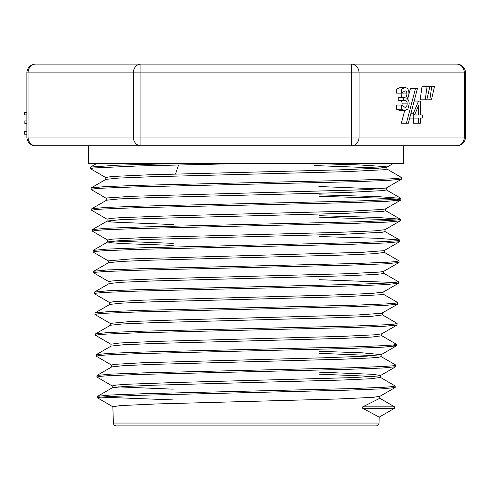 <?xml version="1.0" encoding="UTF-8"?>
<svg xmlns="http://www.w3.org/2000/svg" width="490" height="490" viewBox="0 0 490 490"><rect width="100%" height="100%" fill="white"/><g stroke="black" fill="none" stroke-linecap="round" stroke-linejoin="round"><path stroke-width="0.73" d="M425.21 99.813L426.784 99.813L429.853 86.675L427.053 86.675L425.21 99.813L420.157 99.813L422 86.675L427.053 86.675M406.4 123.247L408.348 123.247L417.511 88.237L415.563 88.237L406.4 123.247L401.347 123.247L404.666 110.562M407.643 99.194L408.293 96.708M408.85 94.582L410.51 88.237L415.563 88.237M418.601 114.96L414.571 114.96L418.601 114.96L418.601 105.546L414.571 114.96M420.316 123.247L420.316 118.084L422.233 118.084L422.233 114.96L420.316 114.96L420.316 101.063L418.57 101.063L413.211 113.741L413.211 118.084L418.558 118.084L418.558 123.247L420.316 123.247M413.505 118.084L413.505 123.247L418.558 123.247M409.695 118.084L413.211 118.084M410.834 113.741L413.211 113.741M414.154 101.063L418.57 101.063M404.924 110.562L407.931 108.945L409.199 103.843C409.052 100.897 408.28 99.188 406.884 98.704L406.884 98.508C408.17 97.694 408.85 95.918 408.93 93.174C408.856 89.78 407.594 87.918 405.138 87.581L401.69 89.033L401.69 93.143L404.912 90.846C406.253 90.932 406.914 91.961 406.896 93.939C406.865 96.095 406.149 97.21 404.758 97.29L403.282 97.29L403.282 100.548L404.924 100.548C406.382 100.358 407.129 101.479 407.166 103.898C407.068 106.146 406.308 107.285 404.887 107.304L401.524 105.087L401.524 109.203L404.924 110.562L399.871 110.562L396.471 109.203L401.524 109.203M396.471 109.203L396.471 105.087L401.524 105.087M401.935 105.442L402.112 103.898C402.076 101.479 401.328 100.358 399.871 100.548M403.282 97.29L398.229 97.29L398.229 100.548L403.282 100.548M399.705 97.29C401.096 97.21 401.812 96.095 401.843 93.939L401.8 93.143M401.69 89.033L396.637 89.033L396.637 93.143L401.69 93.143M396.637 89.033L400.085 87.581L405.138 87.581M429.834 99.813L431.408 99.813L434.477 86.675L431.678 86.675L429.834 99.813L426.784 99.813M429.853 86.675L431.678 86.675M26.895 112.333L24.5 112.333L24.5 114.923L26.895 114.923M26.895 120.914L24.831 120.914L24.831 123.505L26.895 123.505M26.895 131.626L24.5 131.626L24.5 134.211L26.895 134.211M379.217 417.131L394.542 408.28L362.674 408.28L379.217 417.131L379.027 423.054C378.819 424.781 377.845 425.724 376.112 425.884L116.283 425.884C114.538 425.706 113.564 424.763 113.368 423.054L112.859 406.712L120.313 405.591L156.531 403.944L337.647 399.001L373.062 397.353L379.854 396.294M362.674 408.28L362.765 406.823L379.799 398.315L379.86 396.294M112.988 406.853L97.541 397.862L97.651 396.275L112.4 387.749L124.448 386.469L154.552 385.183L342.094 380.044L370.471 378.758L380.442 377.478L380.51 375.45L372.222 374.28L319.137 372.143M112.32 386.01L96.873 377.018L99.715 376.375L108.014 375.732L139.668 374.446L348.874 369.307L382.384 368.021L395.718 366.734L380.381 375.597L379.138 375.928L353.902 377.576L174.991 382.519L129.47 384.166L116.89 384.993L112.21 385.912M118.415 386.88L173.258 389.17M374.287 376.461L319.137 374.17M96.873 377.018L96.977 375.438L111.732 366.912L123.835 365.626L154.093 364.346L342.547 359.207L371.053 357.921L378.562 357.277L381.085 356.634L381.159 354.613L366.937 356.15L323.59 357.798L142.394 362.741L114.06 364.389L111.573 365.032L111.622 366.979M374.905 355.624L319.137 353.321M96.352 354.595L111.108 346.069L123.333 344.782L153.75 343.502L343.031 338.363L371.671 337.083L381.753 335.797L381.802 333.776L376.296 334.719L342.308 336.373L158.717 341.316L120.087 342.963L110.918 344.194L110.973 346.142M319.137 351.293L362.618 352.849L381.165 354.613M111.04 344.335L95.593 335.344L95.691 333.757L110.458 325.238L122.653 323.951L153.174 322.665L343.466 317.526L372.265 316.24L382.384 314.96L382.451 312.932M110.379 323.492L94.931 314.5L97.804 313.857L106.226 313.214L138.296 311.928L350.246 306.783L384.191 305.503L397.672 304.217L381.649 313.294L358.19 314.941L177.95 319.89L130.138 321.538L110.268 323.388M95.035 312.926L109.791 304.4L122.041 303.114L152.715 301.828L343.919 296.689L380.467 294.76L383.033 294.116L383.1 292.095M109.754 302.655L94.307 293.669L97.106 293.026L105.546 292.383L137.727 291.097L350.822 285.946L384.901 284.653L398.327 283.367L382.984 292.23L370.697 293.516L328.502 295.164L143.944 300.113L113.135 301.76L109.631 302.514M94.294 293.669L94.417 292.077L109.16 283.557L121.538 282.271L152.372 280.984L344.403 275.846L373.466 274.565L381.085 273.922L383.688 273.236M383.682 273.279L383.75 271.258M109.086 281.817L93.645 272.826L96.548 272.183L105.025 271.54L137.408 270.253L351.232 265.108L385.422 263.822L398.952 262.53L383.615 271.393L379.413 272.091L346.957 273.739L161.1 278.681L120.056 280.329L111.775 281.003L108.97 281.677L109.031 283.698M93.639 272.826L93.743 271.246L108.511 262.72L120.852 261.433L151.796 260.153L344.838 255.008L374.06 253.728L384.325 252.442M384.332 252.442L384.393 250.421M108.437 260.968L92.996 251.989L95.856 251.346L104.376 250.702L136.833 249.416L351.612 244.265L385.991 242.979L399.62 241.693L384.019 250.666L362.416 252.313L131.008 258.904L108.327 260.858M173.258 245.392L125.244 243.708L112.216 242.862L107.727 242.023M93.088 250.408L107.843 241.882L120.246 240.596L151.343 239.31L345.291 234.171L382.372 232.242L384.975 231.599L385.042 229.577M107.806 240.137L92.365 231.151L95.225 230.508L103.788 229.859L136.422 228.573L352.218 223.422L386.702 222.135L400.263 220.849L384.926 229.712L374.372 230.888L333.421 232.536L145.695 237.479L112.394 239.126L107.69 239.996L107.739 241.944M114.097 241.013L173.258 243.365M173.258 224.561L111.597 222.025L107.218 221.039L119.744 219.753L151 218.473L345.775 213.334L382.99 211.404L385.642 210.761L385.691 208.74M107.138 219.293L91.697 210.308L94.631 209.665L103.206 209.022L135.993 207.736L352.561 202.591L387.192 201.304L400.894 200.018L385.563 208.875L382.408 209.463L351.575 211.11L163.691 216.053L120.222 217.701L110.366 218.43L107.028 219.195M91.716 210.308L91.814 208.728L106.569 200.208L119.052 198.922L150.418 197.635L346.21 192.496L383.633 190.567L386.267 189.924L386.341 187.903M106.502 198.45L91.054 189.471L93.933 188.828L102.551 188.185L135.418 186.898L353.014 181.747L387.817 180.461L401.567 179.175L386.23 188.038L366.581 189.679L132.092 196.276L107.359 197.923L106.379 198.321L106.44 200.281M379.842 188.913L318.892 186.518M91.14 187.897L105.901 179.364L118.451 178.084L149.971 176.798L346.669 171.653L384.283 169.724L386.916 169.087L386.984 167.059L385.691 166.606L359.685 164.959L313.122 163.495M393.586 163.311L386.867 167.194L377.943 168.254L338.345 169.901L147.662 174.85L111.843 176.498L105.742 177.484L105.791 179.426M380.473 168.07L313.974 165.54M351.471 145.806L351.471 137.053L140.924 137.053L140.924 145.806L456.747 145.806A8.753 7.583 -90 0 0 464.33 137.053L359.054 137.053A8.753 7.583 90 0 1 351.471 145.806L403.742 145.806L403.742 163.311L88.653 163.311L88.653 145.806L140.924 145.806A8.753 7.583 -90 0 1 133.341 137.053L28.065 137.053A8.753 7.583 90 0 0 35.648 145.806L140.924 145.806M359.054 137.053L351.471 137.053L351.471 64.117A8.753 7.583 90 0 1 359.054 72.869L464.33 72.869A8.753 7.583 -90 0 0 456.747 64.117L140.924 64.117L140.924 72.869L359.054 72.869L359.054 137.053M140.924 137.053L133.341 137.053L133.341 72.869A8.753 7.583 -90 0 1 140.924 64.117L35.648 64.117A8.753 7.583 90 0 0 28.065 72.869L140.924 72.869L140.924 137.053M26.895 72.869L28.065 72.869L28.065 137.053L26.895 137.053L26.895 72.869A8.753 8.753 0 0 1 35.648 64.117L140.924 64.117M379.799 398.315L394.542 406.823L394.542 408.28L394.542 406.823L362.765 406.823M97.535 397.862L100.297 397.219L108.523 396.575L140.018 395.289L348.488 390.144L381.863 388.858L395.069 387.566L391.608 386.714M395.718 366.734L395.657 364.983M111.696 365.173L96.248 356.181L99.035 355.538L107.39 354.895L139.172 353.609L349.462 348.464L383.1 347.171L396.386 345.885L392.858 345.034M95.575 335.344L98.404 334.701L106.74 334.058L138.664 332.771L349.848 327.626L383.639 326.34L397.01 325.048L397.004 323.339M397.672 304.217L397.562 302.446M394.762 282.516L319.137 279.692M400.263 220.849L400.257 219.146L377.031 217.419L319.137 215.698M396.661 219.998L319.137 217.156M401.004 199.889L395.393 198.995L378.942 198.095L319.137 196.306M105.858 177.619L90.528 168.756L93.553 167.966L137.953 165.969L251.505 163.311M394.542 406.823L379.677 398.168M173.258 399.913L101.112 397.133M97.651 396.275L110.826 394.989L144.152 393.703L352.61 388.552L384.148 387.265L392.41 386.622L395.179 385.979L380.32 377.325M96.977 375.438L110.213 374.152L143.656 372.865L352.935 367.721L384.656 366.434L393.005 365.791L395.84 365.148M96.248 356.181L96.365 354.595L109.723 353.308L143.368 352.022L353.596 346.877L385.391 345.585L393.684 344.942L396.484 344.299L381.637 335.656M95.691 333.757L109.013 332.471L142.755 331.185L353.884 326.04L385.869 324.754L394.291 324.111L397.121 323.467M94.95 314.5L95.048 312.92L108.443 311.634L142.314 310.348L354.417 305.197L386.537 303.91L394.934 303.267L397.788 302.624M94.417 292.077L107.904 290.791L141.971 289.504L354.919 284.359L387.131 283.073L395.583 282.43L398.413 281.787L398.413 283.245M93.743 271.246L107.23 269.959L141.371 268.673L355.232 263.522L387.651 262.236L396.177 261.593L398.921 260.803M93.008 251.989L93.118 250.408L106.642 249.116L140.949 247.83L355.844 242.679L388.368 241.392L396.857 240.749L399.62 239.99L376.577 238.263L319.137 236.541M92.341 231.151L92.451 229.565L106.103 228.279L140.581 226.993L356.199 221.847L388.858 220.561L397.464 219.918L400.361 219.275M91.814 208.728L105.454 207.442L140.03 206.155L356.738 201.004L389.55 199.718L398.119 199.075L400.918 198.303L377.453 196.576L319.137 194.849M91.054 189.471L91.165 187.891L104.823 186.604L139.558 185.318L357.149 180.167L390.095 178.881L398.75 178.238L401.647 177.594L386.8 168.946M90.405 168.627L90.515 167.047L117.71 165.179L184.644 163.311M402.112 103.898L407.166 103.898M401.843 93.939L406.896 93.939M465.5 72.869L464.33 72.869L464.33 137.053L465.5 137.053L465.5 72.869A8.753 8.753 0 0 0 456.747 64.117M379.027 423.054L113.368 423.054M112.271 387.829L112.21 385.869M110.33 325.311L110.268 323.357M109.68 304.462L109.619 302.514M108.382 262.793L108.321 260.839M107.09 221.18L107.028 219.159M456.747 145.806A8.753 8.753 0 0 0 465.5 137.053M26.895 137.053A8.753 8.753 0 0 0 35.648 145.806M395.069 387.566L379.732 396.428M396.386 345.885L381.049 354.748M397.01 325.048L381.673 333.911M395.179 385.979L395.179 387.437M396.484 344.299L396.484 345.762M399.08 260.95L399.08 262.407M399.718 240.106L399.718 241.564M401.028 198.432L401.028 199.889M401.647 177.594L401.647 179.052M96.989 163.311L90.515 167.053M386.151 189.783L400.906 198.309M385.526 210.627L400.281 219.153M384.852 231.464L399.607 239.99M107.218 221.039L92.463 229.565M384.203 252.295L398.958 260.821M383.578 273.138L398.333 281.664M382.911 293.976L397.666 302.502M382.261 314.813L397.016 323.339M380.963 356.493L395.718 365.019M178.672 164.91A72.937 72.937 0 0 0 175.641 174.017"/></g></svg>
